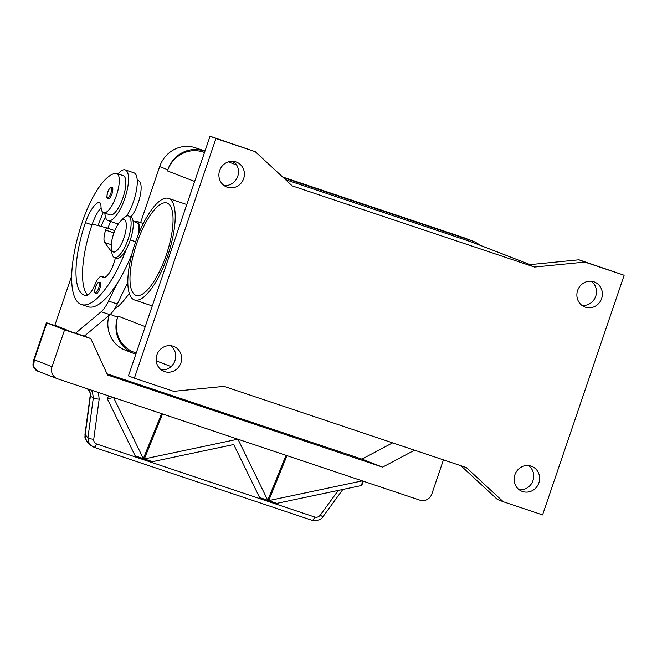 <?xml version="1.0" encoding="UTF-8"?>
<svg xmlns="http://www.w3.org/2000/svg" width="657" height="657" viewBox="0 0 657 657"><rect width="100%" height="100%" fill="white"/><g stroke="black" fill="none" stroke-linecap="round" stroke-linejoin="round"><path stroke-width="0.99" d="M283.331 177.653L471.898 240.823A29.212 27.619 -68.8 0 1 473.032 241.226A29.212 27.619 -68.8 0 1 479.947 245.209M473.032 241.226L464.901 238.08A29.212 27.619 111.2 0 0 463.768 237.67L282.617 176.988M158.797 361.843L156.226 360.98M135.859 354.156L134.373 353.663A29.212 27.619 -68.8 0 1 133.24 353.252A29.212 27.619 -68.8 0 1 117.595 317.232L117.989 316.083A29.212 27.619 111.2 0 0 133.634 352.095L136.221 353.096M109.062 315.352A29.212 27.619 111.2 0 0 125.109 350.099L133.24 353.252M204.499 152.531L203.013 152.03A29.212 27.619 111.2 0 0 167.404 170.91L167.798 169.761A29.212 27.619 -68.8 0 1 203.407 150.88L204.894 151.381M205.017 150.995L195.277 147.735A29.212 27.619 111.2 0 0 159.667 166.607L140.606 222.6M581.995 305.448A13.386 12.664 111.2 0 0 595.727 296.233A13.386 12.664 111.2 0 0 591.357 281.27M601.64 298.524A13.386 12.664 -68.8 0 1 584.804 306.983A13.386 12.664 -68.8 0 1 577.626 290.476A13.386 12.664 -68.8 0 1 594.47 282.017A13.386 12.664 -68.8 0 1 601.64 298.524M519.244 489.785A13.386 12.664 111.2 0 0 532.967 480.579A13.386 12.664 111.2 0 0 528.598 465.616M538.88 482.87A13.386 12.664 -68.8 0 1 522.044 491.329A13.386 12.664 -68.8 0 1 514.874 474.822A13.386 12.664 -68.8 0 1 531.71 466.355A13.386 12.664 -68.8 0 1 538.88 482.87M161.252 369.866A13.386 12.664 111.2 0 0 174.984 360.66A13.386 12.664 111.2 0 0 170.615 345.689M180.897 362.943A13.386 12.664 -68.8 0 1 164.061 371.41A13.386 12.664 -68.8 0 1 156.883 354.903A13.386 12.664 -68.8 0 1 173.727 346.436A13.386 12.664 -68.8 0 1 180.897 362.943M224.012 185.52A13.386 12.664 111.2 0 0 237.744 176.314A13.386 12.664 111.2 0 0 233.375 161.351M243.657 178.605A13.386 12.664 -68.8 0 1 226.813 187.064A13.386 12.664 -68.8 0 1 219.643 170.557A13.386 12.664 -68.8 0 1 236.487 162.098A13.386 12.664 -68.8 0 1 243.657 178.605M134.258 299.879A53.554 17.419 108.5 0 1 135.128 243.271A53.554 17.419 108.5 0 1 168.529 198.406A53.554 17.419 108.5 0 1 168.775 198.496A53.554 17.419 108.5 0 1 167.905 255.105A53.554 17.419 108.5 0 1 134.504 299.97A53.554 17.419 108.5 0 1 134.258 299.879M166.295 254.908A48.692 15.834 108.5 0 1 136.048 295.354A48.692 15.834 108.5 0 1 136.738 243.468A48.692 15.834 108.5 0 1 166.985 203.021A48.692 15.834 108.5 0 1 166.295 254.908M111.337 248.067L111.83 252.436A21.911 7.128 -71.5 0 0 114.351 257.454A21.911 7.128 -71.5 0 0 114.449 257.487A21.911 7.128 -71.5 0 0 128.115 239.132A21.911 7.128 -71.5 0 0 128.468 215.972A21.911 7.128 -71.5 0 0 128.37 215.939A21.911 7.128 -71.5 0 0 123.237 218.387L120.215 221.581A17.041 5.543 -71.5 0 0 111.337 248.067A17.041 5.543 -71.5 0 0 113.3 251.96A17.041 5.543 -71.5 0 0 123.959 237.834A17.041 5.543 -71.5 0 0 124.28 219.701A17.041 5.543 -71.5 0 0 120.215 221.581M116.527 258.185A21.911 7.128 -71.5 0 0 116.634 258.217A21.911 7.128 -71.5 0 0 130.3 239.862A21.911 7.128 -71.5 0 0 130.653 216.703A21.911 7.128 -71.5 0 0 130.554 216.67A21.911 7.128 -71.5 0 0 130.447 216.638M115.386 257.799A17.041 5.543 108.5 0 1 103.264 277.443A17.041 5.543 108.5 0 1 102.402 276.852A12.171 3.958 -71.5 0 0 101.786 276.433A12.171 3.958 -71.5 0 0 95.027 284.391A17.041 5.543 108.5 0 1 85.936 295.609A68.164 22.174 108.5 0 1 84.49 295.289A68.164 22.174 108.5 0 1 85.443 222.641A24.342 7.917 108.5 0 1 98.378 202.545A12.171 3.958 108.5 0 1 99.47 202.479A12.171 3.958 108.5 0 1 100.989 206.265A20.695 6.734 -71.5 0 0 103.568 212.704A20.695 6.734 -71.5 0 0 104.438 212.819A20.695 6.734 -71.5 0 0 116.93 193.963A20.695 6.734 -71.5 0 0 116.716 173.464A20.695 6.734 -71.5 0 0 115.854 173.349A57.586 18.733 -71.5 0 0 82.486 221.491A77.904 25.336 -71.5 0 0 81.394 304.52A77.904 25.336 -71.5 0 0 126.596 248.625M103.568 212.704L110.121 214.896A20.695 6.734 -71.5 0 0 110.984 215.011A20.695 6.734 -71.5 0 0 123.483 196.156A20.695 6.734 -71.5 0 0 123.261 175.657L116.716 173.464M138.249 234.812A18.256 5.938 -71.5 0 0 138.849 227.634A18.256 5.938 -71.5 0 0 136.59 222.542L133.125 221.384M126.744 215.939A26.781 8.713 -71.5 0 0 136.549 189.684A26.781 8.713 -71.5 0 0 134.053 172.857A26.781 8.713 -71.5 0 0 133.929 172.807A26.781 8.713 -71.5 0 0 133.806 172.766M118.022 173.9A26.781 8.713 108.5 0 1 125.2 169.884A26.781 8.713 108.5 0 1 125.323 169.925A26.781 8.713 108.5 0 1 124.887 198.233A26.781 8.713 108.5 0 1 108.183 220.67A26.781 8.713 108.5 0 1 108.06 220.621A26.781 8.713 108.5 0 1 104.874 213.139M112.109 187.319A6.085 1.979 108.5 0 1 111.994 193.799A6.085 1.979 108.5 0 1 108.208 198.849C107.321 197.47 106.114 199.695 107.666 192.164C110.663 185.824 109.842 188.723 110.392 187.664L112.076 187.311A6.085 1.979 108.5 0 1 112.109 187.319M99.88 282.214A6.085 1.979 108.5 0 1 99.765 288.686A6.085 1.979 108.5 0 1 95.979 293.745C95.101 292.365 93.885 294.582 95.446 287.06C98.435 280.72 97.614 283.619 98.164 282.559L99.848 282.206A6.085 1.979 108.5 0 1 99.88 282.214M443.434 459.875L431.854 493.908A9.74 9.206 -68.8 0 1 427.075 499.566A9.74 9.206 -68.8 0 1 419.987 500.199L57.635 378.818A9.74 9.206 -68.8 0 1 57.258 378.678L38.04 371.246L33.597 366.778L34.304 359.806L33.285 361.153M392.607 442.851L361.908 459.128L382.604 467.143L107.567 375.007L90.781 338.585L64.591 329.806L46.368 322.727L57.816 326.455M57.258 378.678A9.74 9.206 -68.8 0 1 52.379 374.047A9.74 9.206 -68.8 0 1 52.043 366.68L34.304 359.806L46.852 322.94M93.82 447.203A4.87 1.585 -71.5 0 0 93.902 447.236A4.87 1.585 -71.5 0 0 95.019 446.727A4.87 1.585 -71.5 0 0 96.636 443.992C94.559 443.13 93.598 441.561 93.754 439.262L99.158 399.144A4.87 1.24 -172.3 0 1 95.602 398.569A4.87 1.24 -172.3 0 1 93.351 397.559L87.948 437.685L89.106 443.475L90.904 445.545M84.983 434.392C85.377 437.217 83.636 436.724 87.463 442.071L86.338 440.609L85.18 434.819A4.87 1.24 -172.3 0 1 84.975 434.392L90.149 395.966A4.87 1.24 -172.3 0 1 90.165 395.908M93.91 447.245L311.968 520.287A4.87 1.585 -71.5 0 0 313.077 519.777A4.87 1.585 -71.5 0 0 314.703 517.034L96.636 443.992M90.921 389.971L92.333 391.744L93.351 397.559L90.354 396.393A4.87 1.24 -172.3 0 1 90.149 395.966M93.754 439.262A4.87 1.24 7.7 0 1 90.198 438.695A4.87 1.24 7.7 0 1 87.948 437.685L85.18 434.819L90.354 396.393L90.083 392.303L87.135 388.435M503.278 501.743L542.567 514.907L624.15 275.258L584.861 262.094L534.535 267.054L292.242 185.89L255.253 151.685L215.956 138.52L134.373 378.169L173.67 391.334L223.996 386.365L466.289 467.529L503.278 501.743L497.365 499.451L460.894 465.731M90.083 392.303A4.87 1.684 161.7 0 1 89.804 391.95A4.87 1.684 161.7 0 1 89.779 391.876M361.908 459.128L107.017 373.825M161.597 413.647L143.062 459.3L134.89 456.558L135.17 455.868L143.341 458.611L143.062 459.3L134.89 456.558L135.17 455.868L107.337 398.807L113.456 397.518M113.562 397.551L143.341 458.611M237.982 439.229L267.76 500.289L267.481 500.979L259.31 498.236L259.589 497.546L233.728 444.534L152.49 461.674L152.202 462.364L144.031 459.621L144.31 458.931L237.883 439.196M144.31 458.931L152.49 461.674M286.017 455.326L267.489 500.979L259.31 498.236L259.589 497.546L267.76 500.289M268.729 500.609L276.909 503.352L276.63 504.042L268.45 501.299L268.729 500.609L362.303 480.875M362.368 480.899L361.687 485.474L276.909 503.352M276.901 503.352L276.622 504.042L268.45 501.299L286.978 455.646M152.481 461.674L152.202 462.364L144.031 459.621L162.558 413.967M361.687 485.474L363.403 481.244M107.337 398.807L108.528 395.867M382.604 467.143L414.551 450.201M64.591 329.806L52.043 366.68M90.781 338.585L84.383 336.105M71.67 275.924L54.884 325.223L72.549 332.319L81.312 335.152M81.394 304.52L87.939 306.712A77.904 25.336 -71.5 0 0 117.036 283.643L108.569 301.062A24.342 7.917 108.5 0 1 101.17 311.73L75.58 333.23L84.318 336.154L109.9 314.654A24.342 7.917 -71.5 0 0 117.299 303.986L125.766 286.567A77.904 25.336 -71.5 0 0 127.819 283.208M75.58 333.23L72.549 332.319M87.636 295.19A68.164 22.174 108.5 0 1 91.988 224.834A24.342 7.917 108.5 0 1 92.276 224.021L106.45 227.823L105.662 230.122A12.171 3.958 -71.5 0 0 104.742 242.515L110.105 249.923A7.301 2.373 -71.5 0 0 110.557 250.276A7.301 2.373 -71.5 0 0 111.567 250.054M134.504 221.844A19.472 6.332 108.5 0 1 136.985 221.384A19.472 6.332 108.5 0 1 139.005 232.964M127.811 282.37L125.766 286.567M114.827 230.632L106.45 227.823M117.036 283.643A77.904 25.336 -71.5 0 0 131.95 253.848M92.276 224.021A24.342 7.917 108.5 0 1 101.079 207.702M116.798 223.544A26.781 8.713 -71.5 0 0 116.921 223.594A26.781 8.713 -71.5 0 0 118.531 223.676M114.392 309.225A77.904 25.336 -71.5 0 0 129.265 293.367M130.981 216.867A20.695 6.734 -71.5 0 0 140.204 195.753A20.695 6.734 -71.5 0 0 138.545 180.774L137.239 180.338M107.855 228.291A24.342 7.917 108.5 0 1 110.746 221.524M101.194 226.41A24.342 7.917 108.5 0 1 105.449 216.958M103.239 212.564A57.586 18.733 -71.5 0 0 98.115 225.589M530.092 264.623L472.638 242.384A29.212 27.619 111.2 0 0 471.504 241.973L285.508 179.665M234.935 162.722L230.837 161.351M624.15 275.258L578.948 259.802L528.622 264.771L534.535 267.054M255.253 151.685L210.043 136.229L128.46 375.878L134.373 378.169M584.861 262.094L578.948 259.802M215.956 138.52L210.043 136.229M463.768 237.67L471.898 240.823M110.212 314.375L117.595 317.232M159.667 166.607L167.798 169.761M195.277 147.735L203.407 150.88M130.258 239.969L135.646 241.768M110.918 187.951A5.116 1.659 -71.5 0 0 107.715 192.189A5.116 1.659 -71.5 0 0 107.625 197.626A5.116 1.659 -71.5 0 0 110.819 193.388A5.116 1.659 -71.5 0 0 110.918 187.951M98.69 282.839A5.116 1.659 -71.5 0 0 95.495 287.084A5.116 1.659 -71.5 0 0 95.396 292.521A5.116 1.659 -71.5 0 0 98.599 288.283A5.116 1.659 -71.5 0 0 98.69 282.839M342.847 489.449L323.022 516.648A4.87 0.435 -143.9 0 1 322.538 516.525A4.87 0.435 -143.9 0 1 320.271 515.145C318.752 516.985 316.896 517.617 314.703 517.034M99.158 399.144L98.451 392.492M338.298 490.401L320.271 515.145M117.299 303.986L108.569 301.062M109.9 314.654L101.17 311.73M113.94 232.898L105.662 230.122M111.296 244.708L104.742 242.515M111.123 250.268L110.105 249.923M102.402 276.852L104.307 277.492M85.443 222.641L91.988 224.834M98.378 202.545L100.307 203.194M530.027 264.631L471.504 241.973M236.709 165.079L228.398 161.86M204.475 152.596L203.013 152.03M194.653 181.455L167.404 170.91M145.23 326.628L117.989 316.083M168.529 198.406L186.802 204.524M130.554 216.67L128.37 215.939M133.929 172.807L125.2 169.884M38.04 371.246C35.782 370.663 34.082 368.585 32.924 365.013L33.302 361.095L46.368 322.727M87.241 388.558C88.925 390.044 89.779 391.178 89.804 391.95C90.042 393.51 90.362 392.352 90.157 395.966L90.157 395.966M93.91 447.228L90.223 444.912M323.014 516.64C321.503 520.221 313.282 521.65 311.968 520.287M90.239 444.929L87.463 442.062M143.325 223.511L136.985 221.384M116.921 223.594L108.183 220.67M101.786 276.433L104.66 277.402M116.634 258.217L114.449 257.487M134.504 299.97L152.276 305.924M171.066 366.59L156.21 360.841"/></g></svg>
